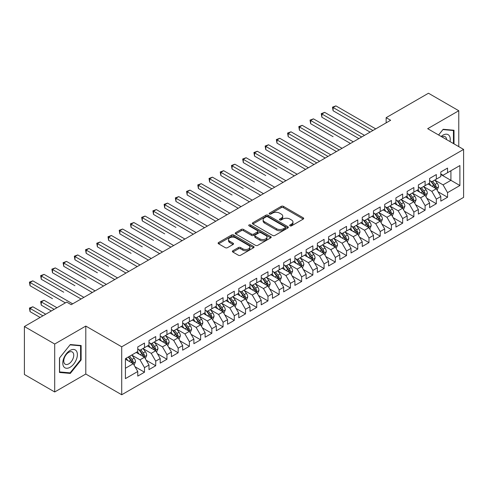 <?xml version="1.0" encoding="UTF-8"?>
<svg xmlns="http://www.w3.org/2000/svg" width="488" height="488" viewBox="0 0 488 488"><rect width="100%" height="100%" fill="white"/><g stroke="black" fill="none" stroke-linecap="round" stroke-linejoin="round"><path stroke-width="0.73" d="M289.994 225.84A1.092 0.628 0 0 0 291.537 225.84L303.243 219.081A1.555 0.897 0 0 0 303.701 218.447A1.555 0.897 0 0 0 303.243 217.813L283.412 206.363A1.555 0.897 0 0 0 281.21 206.363L269.504 213.122A1.092 0.628 0 0 0 269.181 213.567A1.092 0.628 0 0 0 269.504 214.012A1.092 0.628 0 0 0 271.047 214.012L272.56 213.134A4.984 2.879 0 0 1 279.612 213.134L281.265 214.092A4.984 2.879 0 0 1 282.723 216.123A4.984 2.879 0 0 1 281.265 218.16L279.746 219.033A1.092 0.628 0 0 0 279.429 219.478A1.092 0.628 0 0 0 279.746 219.923A1.092 0.628 0 0 0 281.289 219.923L282.808 219.051A4.984 2.879 0 0 1 289.854 219.051L291.507 220.003A4.984 2.879 0 0 1 292.971 222.04A4.984 2.879 0 0 1 291.507 224.077L289.994 224.95A1.092 0.628 0 0 0 289.677 225.395A1.092 0.628 0 0 0 289.994 225.84L289.994 224.95M232.843 250.759A1.555 0.897 0 0 0 232.386 251.393A1.555 0.897 0 0 0 232.843 252.034L238.406 255.242A1.555 0.897 0 0 0 240.608 255.242L253.607 247.739A1.555 0.897 0 0 0 254.065 247.105A1.555 0.897 0 0 0 253.607 246.464L233.776 235.015A1.555 0.897 0 0 0 231.574 235.015L218.575 242.524A1.555 0.897 0 0 0 218.118 243.158A1.555 0.897 0 0 0 218.575 243.793L225.297 247.672A1.555 0.897 0 0 0 227.499 247.672L233.063 244.464A1.555 0.897 0 0 0 233.52 243.829A1.555 0.897 0 0 0 233.063 243.189L229.732 241.267A4.166 2.403 0 0 1 228.512 239.565A4.166 2.403 0 0 1 231.08 237.339A4.166 2.403 0 0 1 235.625 237.863L248.679 245.403A4.166 2.403 0 0 1 249.899 247.105A4.166 2.403 0 0 1 247.331 249.325A4.166 2.403 0 0 1 242.786 248.807L240.608 247.55A1.555 0.897 0 0 0 238.406 247.55L232.843 250.759L232.843 252.034M54.705 344.022L54.705 391.974L85.796 374.028L85.796 326.069L54.705 344.022L24.4 326.527L66.716 302.096L71.205 304.689L390.644 120.261L386.154 117.669L386.154 122.854M85.796 326.069L121.713 346.809L463.6 149.419L463.6 197.378L121.713 394.761L121.713 346.809M458.775 146.632L458.775 110.733L427.683 128.686L463.6 149.419M458.775 110.733L428.47 93.238L386.154 117.669M272.67 235.46A1.555 0.897 0 0 0 274.872 235.46L287.871 227.957A1.555 0.897 0 0 0 288.329 227.323A1.555 0.897 0 0 0 287.871 226.682L268.04 215.232A1.555 0.897 0 0 0 265.838 215.232L252.839 222.741A1.555 0.897 0 0 0 252.381 223.376A1.555 0.897 0 0 0 252.839 224.01L272.67 235.46M249.472 226.078A1.092 0.628 0 0 1 250.582 226.231L250.582 224.938L270.742 236.576A1.555 0.897 0 0 1 271.2 237.211A1.555 0.897 0 0 1 270.742 237.845L257.743 245.354A1.555 0.897 0 0 1 255.535 245.354L235.704 233.904L235.704 232.63A1.555 0.897 0 0 0 235.253 233.27A1.555 0.897 0 0 0 235.704 233.904M235.704 232.63L241.273 229.421A1.555 0.897 0 0 1 243.475 229.421L251.515 234.063A1.555 0.897 0 0 0 253.717 234.063L257.414 231.934A1.555 0.897 0 0 0 257.865 231.294A1.555 0.897 0 0 0 257.414 230.659L249.039 225.828A1.092 0.628 0 0 1 248.715 225.383A1.092 0.628 0 0 1 249.392 224.797A1.092 0.628 0 0 1 250.582 224.938M440.816 174.503L450.918 180.334L450.918 170.739L459.897 165.56L447.551 172.685L447.551 168.085L440.816 171.971L440.816 176.571L436.327 179.163L436.327 174.564L429.592 178.456L429.592 183.055L425.103 185.647L425.103 181.042L418.368 184.934L418.368 189.533L413.879 192.126L413.879 187.526L407.144 191.412L407.144 196.011L402.655 198.604L402.655 194.004L395.92 197.896L395.92 202.496L391.431 205.088L391.431 200.483L384.696 204.374L384.696 208.974L380.207 211.566L380.207 206.967L373.472 210.853L373.472 215.452L368.983 218.044L368.983 213.445L362.248 217.331L362.248 221.936L357.759 224.529L357.759 219.923L351.025 223.815L351.025 228.414L346.535 231.007L346.535 226.408L339.8 230.293L339.8 234.893L335.311 237.485L335.311 232.886L328.576 236.771L328.576 241.377L324.087 243.969L324.087 239.364L317.353 243.256L317.353 247.855L312.863 250.448L312.863 245.848L306.129 249.734L306.129 254.333L301.639 256.926L301.639 252.326L294.898 256.212L294.898 260.818L290.409 263.41L290.409 258.805L283.674 262.696L283.674 267.296L279.185 269.888L279.185 265.289L272.45 269.175L272.45 273.774L267.961 276.367L267.961 271.767L261.226 275.653L261.226 280.258L256.737 282.851L256.737 278.245L250.002 282.137L250.002 286.737L245.513 289.329L245.513 284.73L238.778 288.615L238.778 293.215L234.289 295.807L234.289 291.208L227.554 295.094L227.554 299.699L223.065 302.292L223.065 297.686L216.33 301.578L216.33 306.177L211.841 308.77L211.841 304.17L205.106 308.056L205.106 312.655L200.617 315.248L200.617 310.649L193.882 314.534L193.882 319.14L189.393 321.732L189.393 317.127L182.658 321.019L182.658 325.618L178.169 328.21L178.169 323.611L171.434 327.497L171.434 332.096L166.945 334.689L166.945 330.089L160.21 333.975L160.21 338.58L155.721 341.173L155.721 336.567L148.986 340.459L148.986 345.059L144.497 347.651L144.497 343.052L137.762 346.938L137.762 351.537L125.416 358.668L125.416 378.627L137.762 371.496L133.273 363.719L125.416 359.186M459.897 165.56L459.897 185.519L447.551 192.644L443.061 184.867L434.924 180.17M438.065 191.772L447.551 197.244L447.551 192.644M447.551 197.244L440.816 201.135L440.816 196.53L436.327 199.122L431.837 191.351L423.7 186.648M426.841 198.25L436.327 203.728L436.327 199.122M436.327 203.728L429.592 207.614L429.592 203.014L425.103 205.607L420.613 197.829L412.476 193.132M415.617 204.728L425.103 210.206L425.103 205.607M425.103 210.206L418.368 214.092L418.368 209.492L413.879 212.085L409.389 204.307L401.252 199.61M404.393 211.213L413.879 216.684L413.879 212.085M413.879 216.684L407.144 220.576L407.144 215.971L402.655 218.563L398.165 210.792L390.028 206.089M393.169 217.691L402.655 223.169L402.655 218.563M402.655 223.169L395.92 227.054L395.92 222.455L391.431 225.047L386.941 217.27L378.804 212.573M381.945 224.169L391.431 229.647L391.431 225.047M391.431 229.647L384.696 233.532L384.696 228.933L380.207 231.525L375.717 223.748L367.58 219.051M370.721 230.653L380.207 236.125L380.207 231.525M380.207 236.125L373.472 240.017L373.472 235.411L368.983 238.004L364.493 230.232L356.356 225.529M359.497 237.131L368.983 242.609L368.983 238.004M368.983 242.609L362.248 246.495L362.248 241.895L357.759 244.488L353.269 236.71L345.132 232.014M348.273 243.61L357.759 249.087L357.759 244.488M357.759 249.087L351.025 252.973L351.025 248.374L346.535 250.966L342.045 243.189L333.908 238.492M337.049 250.094L346.535 255.566L346.535 250.966M346.535 255.566L339.8 259.457L339.8 254.852L335.311 257.444L330.821 249.673L322.684 244.97M325.825 256.572L335.311 262.05L335.311 257.444M335.311 262.05L328.576 265.936L328.576 261.336L324.087 263.929L319.597 256.151L311.454 251.454M314.601 263.05L324.087 268.528L324.087 263.929M324.087 268.528L317.353 272.414L317.353 267.814L312.863 270.407L308.373 262.629L300.23 257.932M303.377 269.535L312.863 275.006L312.863 270.407M312.863 275.006L306.129 278.898L306.129 274.293L301.639 276.885L297.143 269.114L289.006 264.411M292.153 276.013L301.639 281.491L301.639 276.885M301.639 281.491L294.898 285.376L294.898 280.777L290.409 283.369L285.919 275.592L277.782 270.895M280.929 282.491L290.409 287.969L290.409 283.369M290.409 287.969L283.674 291.854L283.674 287.255L279.185 289.848L274.695 282.07L266.558 277.373M269.705 288.975L279.185 294.447L279.185 289.848M279.185 294.447L272.45 298.339L272.45 293.733L267.961 296.326L263.471 288.554L255.334 283.851M258.481 295.454L267.961 300.931L267.961 296.326M267.961 300.931L261.226 304.817L261.226 300.218L256.737 302.81L252.247 295.033L244.11 290.336M247.257 301.932L256.737 307.409L256.737 302.81M256.737 307.409L250.002 311.295L250.002 306.696L245.513 309.288L241.023 301.511L232.886 296.814M236.033 308.416L245.513 313.888L245.513 309.288M245.513 313.888L238.778 317.78L238.778 313.174L234.289 315.766L229.799 307.989L221.662 303.292M224.809 314.894L234.289 320.372L234.289 315.766M234.289 320.372L227.554 324.258L227.554 319.658L223.065 322.251L218.575 314.473L210.438 309.776M213.585 321.372L223.065 326.85L223.065 322.251M223.065 326.85L216.33 330.736L216.33 326.136L211.841 328.729L207.351 320.951L199.214 316.255M202.361 327.857L211.841 333.328L211.841 328.729M211.841 333.328L205.106 337.22L205.106 332.615L200.617 335.207L196.127 327.43L187.99 322.733M191.137 334.335L200.617 339.813L200.617 335.207M200.617 339.813L193.882 343.698L193.882 339.099L189.393 341.691L184.903 333.914L176.766 329.217M179.907 340.813L189.393 346.291L189.393 341.691M189.393 346.291L182.658 350.177L182.658 345.577L178.169 348.17L173.679 340.392L165.542 335.695M168.683 347.297L178.169 352.769L178.169 348.17M178.169 352.769L171.434 356.661L171.434 352.055L166.945 354.648L162.455 346.87L154.318 342.173M157.459 353.776L166.945 359.253L166.945 354.648M166.945 359.253L160.21 363.139L160.21 358.54L155.721 361.132L151.231 353.355L143.094 348.658M146.235 360.254L155.721 365.732L155.721 361.132M155.721 365.732L148.986 369.617L148.986 365.018L144.497 367.61L140.007 359.833L131.87 355.136M135.011 366.732L144.497 372.21L144.497 367.61M144.497 372.21L137.762 376.102L137.762 371.496M137.762 348.944L140.007 350.244L144.497 347.651M125.416 368.257L133.273 363.719M148.986 342.466L151.231 343.759L155.721 341.173M140.007 359.833L144.497 357.24L136.195 352.446M148.986 365.018L144.497 357.24M160.21 335.988L162.455 337.281L166.945 334.689M151.231 353.355L155.721 350.762L147.419 345.968M160.21 358.54L155.721 350.762M171.434 329.504L173.679 330.803L178.169 328.21M162.455 346.87L166.945 344.284L158.643 339.483M171.434 352.055L166.945 344.284M182.658 323.025L184.903 324.325L189.393 321.732M173.679 340.392L178.169 337.8L169.867 333.005M182.658 345.577L178.169 337.8M193.882 316.547L196.127 317.84L200.617 315.248M184.903 333.914L189.393 331.321L181.091 326.527M193.882 339.099L189.393 331.321M205.106 310.063L207.351 311.362L211.841 308.77M196.127 327.43L200.617 324.843L192.315 320.043M205.106 332.615L200.617 324.843M216.33 303.585L218.575 304.884L223.065 302.292M207.351 320.951L211.841 318.359L203.539 313.564M216.33 326.136L211.841 318.359M227.554 297.107L229.799 298.4L234.289 295.807M218.575 314.473L223.065 311.881L214.763 307.086M227.554 319.658L223.065 311.881M238.778 290.622L241.023 291.922L245.513 289.329M229.799 307.989L234.289 305.403L225.987 300.602M238.778 313.174L234.289 305.403M250.002 284.144L252.247 285.443L256.737 282.851M241.023 301.511L245.513 298.918L237.211 294.124M250.002 306.696L245.513 298.918M261.226 277.666L263.471 278.959L267.961 276.367M252.247 295.033L256.737 292.44L248.435 287.646M261.226 300.218L256.737 292.44M272.45 271.182L274.695 272.481L279.185 269.888M263.471 288.554L267.961 285.962L259.659 281.161M272.45 293.733L267.961 285.962M283.674 264.703L285.919 266.003L290.409 263.41M274.695 282.07L279.185 279.478L270.883 274.683M283.674 287.255L279.185 279.478M294.898 258.225L297.143 259.518L301.639 256.926M285.919 275.592L290.409 272.999L282.107 268.205M294.898 280.777L290.409 272.999M306.129 251.741L308.373 253.04L312.863 250.448M297.143 269.114L301.639 266.521L293.331 261.721M306.129 274.293L301.639 266.521M317.353 245.263L319.597 246.562L324.087 243.969M308.373 262.629L312.863 260.037L304.555 255.242M317.353 267.814L312.863 260.037M328.576 238.784L330.821 240.078L335.311 237.485M319.597 256.151L324.087 253.559L315.779 248.764M328.576 261.336L324.087 253.559M339.8 232.3L342.045 233.599L346.535 231.007M330.821 249.673L335.311 247.081L327.003 242.28M339.8 254.852L335.311 247.081M351.025 225.822L353.269 227.121L357.759 224.529M342.045 243.189L346.535 240.596L338.227 235.802M351.025 248.374L346.535 240.596M362.248 219.344L364.493 220.637L368.983 218.044M353.269 236.71L357.759 234.118L349.451 229.323M362.248 241.895L357.759 234.118M373.472 212.866L375.717 214.159L380.207 211.566M364.493 230.232L368.983 227.64L360.675 222.839M373.472 235.411L368.983 227.64M384.696 206.381L386.941 207.681L391.431 205.088M375.717 223.748L380.207 221.155L371.899 216.361M384.696 228.933L380.207 221.155M395.92 199.903L398.165 201.196L402.655 198.604M386.941 217.27L391.431 214.677L383.123 209.883M395.92 222.455L391.431 214.677M407.144 193.425L409.389 194.718L413.879 192.126M398.165 210.792L402.655 208.199L394.347 203.404M407.144 215.971L402.655 208.199M418.368 186.941L420.613 188.24L425.103 185.647M409.389 204.307L413.879 201.715L405.571 196.92M418.368 209.492L413.879 201.715M429.592 180.462L431.837 181.756L436.327 179.163M420.613 197.829L425.103 195.237L416.795 190.442M429.592 203.014L425.103 195.237M440.816 173.984L443.061 175.277L447.551 172.685M431.837 191.351L436.327 188.758L428.019 183.964M440.816 196.53L436.327 188.758M24.4 326.527L24.4 374.479L54.705 391.974M85.796 374.028L121.713 394.761M443.061 184.867L450.918 180.334L459.897 185.519M454.005 143.881L454.005 130.247L443.171 129.277L438.59 134.981M81.136 359.961L81.136 345.516L70.309 344.546L59.475 358.021L59.475 372.466L70.309 373.43L81.136 359.961L80.575 359.632M290.433 225.993L291.507 225.371A4.984 2.879 0 0 0 292.971 223.339L292.971 222.04M282.723 216.123L282.723 217.422A4.984 2.879 0 0 1 281.265 219.46L280.185 220.082M303.243 217.813L303.243 219.081L283.412 207.656A1.555 0.897 0 0 0 281.21 207.656L269.937 214.165M287.871 226.682L287.871 227.957L268.04 216.532A1.555 0.897 0 0 0 265.838 216.532L252.857 224.023L252.839 222.741M285.12 227.768A1.092 0.628 0 0 0 285.437 227.323A1.092 0.628 0 0 0 285.12 226.877L267.711 216.825A1.092 0.628 0 0 0 266.167 216.825L264.569 217.746A4.984 2.879 0 0 0 263.111 219.783A4.984 2.879 0 0 0 264.569 221.82L276.47 228.689A4.984 2.879 0 0 0 283.522 228.689L285.12 227.768L285.12 229.061A1.092 0.628 0 0 0 285.437 228.616L285.437 227.323M263.111 219.783L263.111 221.076A4.984 2.879 0 0 0 264.569 223.114L264.569 221.82M285.12 229.061L283.522 229.982A4.984 2.879 0 0 1 276.47 229.982L264.569 223.114M235.728 233.917L241.273 230.714L241.273 229.421M257.865 231.294L257.865 232.593A1.555 0.897 0 0 1 257.414 233.227L253.717 235.356A1.555 0.897 0 0 1 251.515 235.356L243.475 230.714A1.555 0.897 0 0 0 241.273 230.714M250.582 226.231L270.718 237.857M259.86 238.882A4.166 2.403 0 0 0 264.404 239.401A4.166 2.403 0 0 0 266.979 237.18A4.166 2.403 0 0 0 265.759 235.478L261.159 232.825A1.555 0.897 0 0 0 258.951 232.825L255.261 234.954A1.555 0.897 0 0 0 254.809 235.588A1.555 0.897 0 0 0 255.261 236.222L259.86 238.882L259.86 240.175A4.166 2.403 0 0 0 264.404 240.7A4.166 2.403 0 0 0 266.979 238.473L266.979 237.18M254.809 235.588L254.809 236.887A1.555 0.897 0 0 0 255.261 237.522L255.261 236.222M259.86 240.175L255.261 237.522M249.899 247.105L249.899 248.398A4.166 2.403 0 0 1 247.331 250.619A4.166 2.403 0 0 1 242.786 250.1L240.608 248.843A1.555 0.897 0 0 0 238.406 248.843L232.861 252.046M228.512 239.565L228.512 240.859A4.166 2.403 0 0 0 229.732 242.56L229.732 241.267M233.044 244.476L229.732 242.56M253.589 247.751L233.776 236.314A1.555 0.897 0 0 0 231.574 236.314L218.594 243.805M69.162 372.771L70.309 373.43M437.156 190.198L438.547 186.8A4.209 2.428 -120 0 0 437.205 183.22L434.82 180.035M431.02 185.696L429.208 183.274M333.097 136.677L310.649 123.714L310.649 120.475L313.455 118.852L353.269 141.837M435.534 188.301L436.278 186.977A4.209 2.428 -120 0 0 435.07 184.446L432.685 181.268M431.325 181.463L434.271 185.397A2.141 1.238 60 0 1 434.662 186.044L436.278 186.977M430.587 181.036L433.728 185.226A4.209 2.428 60 0 1 434.93 187.758L435.015 188.002M372.911 130.497L333.097 107.513L335.903 105.896L375.717 128.881M370.105 132.12L333.097 110.752L333.097 107.513L332.48 107.159L335.903 105.896M333.097 110.752L332.48 107.159M425.933 196.676L427.323 193.279A4.209 2.428 -120 0 0 425.981 189.698L423.596 186.514M419.796 192.174L417.984 189.753M321.873 143.155L336.427 151.561M424.31 194.779L425.054 193.461A4.209 2.428 -120 0 0 423.846 190.93L421.461 187.746M420.101 187.947L423.047 191.876A2.141 1.238 60 0 1 423.438 192.528L425.054 193.461M419.363 187.514L422.504 191.705A4.209 2.428 60 0 1 423.706 194.236L423.791 194.48M414.709 203.154L416.099 199.757A4.209 2.428 -120 0 0 414.757 196.176L412.372 192.992M408.572 198.653L406.76 196.237M310.649 149.633L325.203 158.039M413.086 201.257L413.83 199.94A4.209 2.428 -120 0 0 412.622 197.408L410.237 194.224M408.877 194.425L411.823 198.354A2.141 1.238 60 0 1 412.214 199.006L413.83 199.94M408.139 193.998L411.274 198.189A4.209 2.428 60 0 1 412.482 200.714L412.567 200.958M361.687 136.982L321.873 113.997L324.679 112.374L364.493 135.359M358.881 138.598L321.873 117.236L321.873 113.997L321.256 113.637L324.679 112.374M321.873 117.236L321.256 113.637M350.463 143.46L310.032 120.115L313.455 118.852M310.649 123.714L310.032 120.115M450.021 141.581A10.315 5.96 120 0 0 449.265 135.731A10.315 5.96 120 0 0 441.152 136.463M446.605 139.611A7.064 4.081 120 0 0 445.947 137.439A7.064 4.081 120 0 0 445.154 136.707A7.064 4.081 120 0 0 441.908 136.896M442.927 129.582L453.444 130.534L453.444 143.557M452.748 130.131L453.444 130.534M438.608 134.993L442.945 129.594M63.763 366.72A10.315 5.96 120 0 0 73.731 364.048A10.315 5.96 120 0 0 76.403 351A10.315 5.96 120 0 0 66.435 353.672A10.315 5.96 120 0 0 63.763 366.72M64.428 363.475A7.064 4.081 120 0 0 65.221 364.213A7.064 4.081 120 0 0 71.797 360.913A7.064 4.081 120 0 0 73.078 352.714A7.064 4.081 120 0 0 72.285 351.976A7.064 4.081 120 0 0 65.715 355.276A7.064 4.081 120 0 0 64.428 363.475M70.083 344.87L80.575 345.809L80.575 359.796L70.083 372.856L59.585 371.917L59.585 357.924L70.058 344.857M79.879 345.406L80.575 345.809M403.485 209.639L404.875 206.241A4.209 2.428 -120 0 0 403.533 202.66L401.148 199.476M397.348 205.137L395.536 202.715M299.425 156.117L313.979 164.523M401.862 207.742L402.606 206.418A4.209 2.428 -120 0 0 401.398 203.886L399.013 200.708M397.653 200.904L400.599 204.838A2.141 1.238 60 0 1 400.99 205.485L402.606 206.418M396.915 200.476L400.05 204.667A4.209 2.428 60 0 1 401.258 207.199L401.343 207.443M392.26 216.117L393.651 212.719A4.209 2.428 -120 0 0 392.309 209.139L389.924 205.954M386.124 211.615L384.312 209.193M288.201 162.596L265.753 149.633L265.753 146.394L268.559 144.777L308.367 167.762M390.638 214.22L391.382 212.902A4.209 2.428 -120 0 0 390.174 210.371L387.789 207.186M386.429 207.388L389.375 211.316A2.141 1.238 60 0 1 389.766 211.969L391.382 212.902M385.691 206.955L388.826 211.145A4.209 2.428 60 0 1 390.034 213.677L390.119 213.921M339.239 149.938L299.425 126.953L302.231 125.337L342.045 148.321M336.433 151.561L299.425 130.192L299.425 126.953L298.808 126.599L302.231 125.337M299.425 130.192L298.808 126.599M328.015 156.422L288.201 133.438L291.007 131.815L330.821 154.8M325.209 158.039L288.201 136.677L288.201 133.438L287.584 133.078L291.007 131.815M288.201 136.677L287.584 133.078M381.036 222.595L382.427 219.197A4.209 2.428 -120 0 0 381.085 215.617L378.7 212.433M374.9 218.093L373.088 215.678M276.977 169.074L254.529 156.117L254.529 152.878L257.335 151.256L297.143 174.24M379.414 220.698L380.158 219.38A4.209 2.428 -120 0 0 378.95 216.849L376.565 213.665M375.205 213.866L378.151 217.794A2.141 1.238 60 0 1 378.542 218.447L380.158 219.38M374.467 213.439L377.602 217.63A4.209 2.428 60 0 1 378.81 220.155L378.895 220.399M316.791 162.9L276.977 139.916L279.783 138.293L319.597 161.278M313.985 164.523L276.977 143.155L276.977 139.916L276.361 139.556L279.783 138.293M276.977 143.155L276.361 139.556M369.812 229.073L371.203 225.682A4.209 2.428 -120 0 0 369.861 222.101L367.476 218.917M363.676 224.578L361.864 222.156M265.753 175.558L243.305 162.596L243.305 159.356L246.111 157.734L285.919 180.719M368.19 227.182L368.934 225.859A4.209 2.428 -120 0 0 367.726 223.327L365.341 220.149M363.981 220.344L366.927 224.279A2.141 1.238 60 0 1 367.318 224.925L368.934 225.859M363.243 219.917L366.378 224.108A4.209 2.428 60 0 1 367.586 226.639L367.671 226.883M305.561 169.379L265.136 146.04L268.559 144.777M265.753 149.633L265.136 146.04M358.589 235.558L359.979 232.16A4.209 2.428 -120 0 0 358.637 228.579L356.252 225.395M352.452 231.056L350.64 228.634M254.529 182.036L232.081 169.074L232.081 165.835L234.887 164.218L274.695 187.203M356.966 233.661L357.71 232.343A4.209 2.428 -120 0 0 356.502 229.811L354.117 226.627M352.757 226.822L355.703 230.757A2.141 1.238 60 0 1 356.094 231.41L357.71 232.343M352.019 226.395L355.154 230.586A4.209 2.428 60 0 1 356.362 233.118L356.447 233.362M347.365 242.036L348.755 238.638A4.209 2.428 -120 0 0 347.413 235.057L345.028 231.873M341.228 237.534L339.416 235.118M243.305 188.514L220.857 175.558L220.857 172.319L223.663 170.696L263.471 193.681M345.742 240.139L346.486 238.821A4.209 2.428 -120 0 0 345.278 236.29L342.893 233.105M341.533 233.307L344.479 237.235A2.141 1.238 60 0 1 344.87 237.888L346.486 238.821M340.795 232.88L343.93 237.07A4.209 2.428 60 0 1 345.138 239.596L345.223 239.84M336.14 248.514L337.531 245.122A4.209 2.428 -120 0 0 336.189 241.542L333.804 238.357M330.004 244.018L328.192 241.597M232.081 194.999L209.633 182.036L209.633 178.797L212.439 177.174L252.247 200.159M334.518 246.623L335.262 245.299A4.209 2.428 -120 0 0 334.054 242.768L331.669 239.59M330.309 239.785L333.255 243.719A2.141 1.238 60 0 1 333.646 244.366L335.262 245.299M329.571 239.358L332.706 243.549A4.209 2.428 60 0 1 333.914 246.08L333.999 246.324M324.916 254.998L326.307 251.601A4.209 2.428 -120 0 0 324.965 248.02L322.58 244.836M318.78 250.496L316.968 248.075M220.857 201.477L198.409 188.514L198.409 185.275L201.215 183.659L241.023 206.644M323.294 253.101L324.038 251.778A4.209 2.428 -120 0 0 322.83 249.252L320.445 246.068M319.085 246.263L322.031 250.198A2.141 1.238 60 0 1 322.422 250.85L324.038 251.778M318.347 245.836L321.482 250.027A4.209 2.428 60 0 1 322.69 252.558L322.775 252.802M313.692 261.476L315.083 258.079A4.209 2.428 -120 0 0 313.741 254.498L311.356 251.314M307.556 256.975L305.744 254.559M209.633 207.955L187.185 194.999L187.185 191.754L189.991 190.137L229.799 213.122M312.07 259.579L312.808 258.262A4.209 2.428 -120 0 0 311.606 255.73L309.221 252.546M307.861 252.747L310.807 256.676A2.141 1.238 60 0 1 311.198 257.329L312.808 258.262M307.123 252.32L310.258 256.511A4.209 2.428 60 0 1 311.466 259.036L311.551 259.281M302.469 267.955L303.859 264.563A4.209 2.428 -120 0 0 302.517 260.982L300.132 257.798M296.332 263.459L294.52 261.037M198.409 214.439L175.961 201.477L175.961 198.238L178.767 196.615L218.575 219.6M300.846 266.064L301.584 264.74A4.209 2.428 -120 0 0 300.382 262.209L297.997 259.03M296.637 259.226L299.583 263.16A2.141 1.238 60 0 1 299.974 263.807L301.584 264.74M295.899 258.799L299.034 262.989A4.209 2.428 60 0 1 300.242 265.521L300.327 265.765M291.244 274.439L292.635 271.041A4.209 2.428 -120 0 0 291.293 267.461L288.908 264.276M285.108 269.937L283.296 267.515M187.185 220.918L164.737 207.955L164.737 204.716L167.543 203.099L207.351 226.084M289.622 272.542L290.36 271.218A4.209 2.428 -120 0 0 289.158 268.693L286.773 265.509M285.413 265.704L288.359 269.638A2.141 1.238 60 0 1 288.75 270.291L290.36 271.218M284.675 265.277L287.81 269.467A4.209 2.428 60 0 1 289.018 271.999L289.103 272.243M280.021 280.917L281.411 277.519A4.209 2.428 -120 0 0 280.069 273.939L277.684 270.755M273.884 276.415L272.072 274M175.961 227.396L153.513 214.439L153.513 211.194L156.319 209.578L196.127 232.562M278.398 279.02L279.136 277.702A4.209 2.428 -120 0 0 277.934 275.171L275.549 271.987M274.189 272.188L277.135 276.116A2.141 1.238 60 0 1 277.526 276.769L279.136 277.702M273.451 271.761L276.586 275.952A4.209 2.428 60 0 1 277.794 278.477L277.879 278.721M268.796 287.395L270.187 284.004A4.209 2.428 -120 0 0 268.845 280.423L266.46 277.239M262.66 282.9L260.848 280.478M164.737 233.88L142.289 220.918L142.289 217.679L145.095 216.056L184.903 239.041M267.168 285.504L267.912 284.181A4.209 2.428 -120 0 0 266.71 281.649L264.325 278.471M262.965 278.666L265.911 282.601A2.141 1.238 60 0 1 266.302 283.247L267.912 284.181M262.227 278.239L265.362 282.43A4.209 2.428 60 0 1 266.57 284.962L266.655 285.206M294.337 175.863L253.912 152.518L257.335 151.256M254.529 156.117L253.912 152.518M283.113 182.341L242.689 158.996L246.111 157.734M243.305 162.596L242.689 158.996M271.889 188.819L231.464 165.481L234.887 164.218M232.081 169.074L231.464 165.481M260.665 195.304L220.24 171.959L223.663 170.696M220.857 175.558L220.24 171.959M249.441 201.782L209.016 178.437L212.439 177.174M209.633 182.036L209.016 178.437M238.217 208.26L197.792 184.921L201.215 183.659M198.409 188.514L197.792 184.921M226.993 214.744L186.569 191.4L189.991 190.137M187.185 194.999L186.569 191.4M215.769 221.223L175.344 197.878L178.767 196.615M175.961 201.477L175.344 197.878M204.545 227.701L164.12 204.362L167.543 203.099M164.737 207.955L164.12 204.362M257.572 293.88L258.963 290.482A4.209 2.428 -120 0 0 257.621 286.901L255.236 283.717M251.436 289.378L249.624 286.956M153.513 240.358L131.065 227.396L131.065 224.157L133.871 222.54L173.679 245.525M255.944 291.983L256.688 290.659A4.209 2.428 -120 0 0 255.486 288.134L253.101 284.949M251.741 285.144L254.687 289.079A2.141 1.238 60 0 1 255.078 289.732L256.688 290.659M251.003 284.717L254.138 288.908A4.209 2.428 60 0 1 255.346 291.44L255.431 291.684M193.321 234.185L152.897 210.84L156.319 209.578M153.513 214.439L152.897 210.84M246.349 300.358L247.739 296.96A4.209 2.428 -120 0 0 246.397 293.38L244.012 290.195M240.212 295.856L238.4 293.44M142.289 246.836L119.841 233.88L119.841 230.635L122.647 229.018L162.455 252.003M244.72 298.461L245.464 297.143A4.209 2.428 -120 0 0 244.262 294.612L241.877 291.428M240.517 291.629L243.463 295.557A2.141 1.238 60 0 1 243.854 296.21L245.464 297.143M239.779 291.202L242.914 295.386A4.209 2.428 60 0 1 244.122 297.918L244.207 298.162M182.097 240.663L141.672 217.319L145.095 216.056M142.289 220.918L141.672 217.319M235.124 306.836L236.515 303.445A4.209 2.428 -120 0 0 235.173 299.858L232.788 296.68M228.988 302.34L227.176 299.919M131.065 253.321L108.617 240.358L108.617 237.119L111.423 235.497L151.231 258.481M233.496 304.945L234.24 303.621A4.209 2.428 -120 0 0 233.038 301.09L230.653 297.912M229.293 298.107L232.239 302.041A2.141 1.238 60 0 1 232.63 302.688L234.24 303.621M228.555 297.68L231.69 301.871A4.209 2.428 60 0 1 232.898 304.402L232.983 304.64M170.873 247.141L130.448 223.803L133.871 222.54M131.065 227.396L130.448 223.803M223.9 313.32L225.291 309.923A4.209 2.428 -120 0 0 223.949 306.342L221.564 303.158M217.764 308.819L215.952 306.397M119.841 259.799L97.393 246.836L97.393 243.597L100.199 241.981L140.007 264.966M222.272 311.423L223.016 310.1A4.209 2.428 -120 0 0 221.814 307.574L219.429 304.39M218.069 304.585L221.015 308.52A2.141 1.238 60 0 1 221.406 309.172L223.016 310.1M217.331 304.158L220.466 308.349A4.209 2.428 60 0 1 221.674 310.88L221.753 311.124M159.649 253.626L119.218 230.281L122.647 229.018M119.841 233.88L119.218 230.281M212.676 319.799L214.067 316.401A4.209 2.428 -120 0 0 212.725 312.82L210.34 309.636M206.54 315.297L204.728 312.881M108.617 266.277L86.169 253.321L86.169 250.076L88.975 248.459L128.783 271.444M211.048 317.901L211.792 316.584A4.209 2.428 -120 0 0 210.59 314.052L208.205 310.868M206.845 311.07L209.791 314.998A2.141 1.238 60 0 1 210.182 315.651L211.792 316.584M206.107 310.642L209.242 314.827A4.209 2.428 60 0 1 210.45 317.359L210.529 317.603M148.425 260.104L107.994 236.759L111.423 235.497M108.617 240.358L107.994 236.759M201.446 326.277L202.843 322.885A4.209 2.428 -120 0 0 201.501 319.298L199.116 316.12M195.316 321.775L193.504 319.359M97.393 272.761L74.945 259.799L74.945 256.56L77.751 254.937L117.559 277.922M199.824 324.386L200.568 323.062A4.209 2.428 -120 0 0 199.366 320.531L196.981 317.353M195.621 317.548L198.567 321.482A2.141 1.238 60 0 1 198.958 322.129L200.568 323.062M194.883 317.121L198.018 321.311A4.209 2.428 60 0 1 199.22 323.843L199.305 324.081M137.201 266.582L96.77 243.244L100.199 241.981M97.393 246.836L96.77 243.244M190.222 332.761L191.619 329.363A4.209 2.428 -120 0 0 190.271 325.783L187.892 322.599M184.092 328.259L182.28 325.838M86.169 279.24L63.721 266.277L63.721 263.038L66.527 261.416L106.335 284.406M188.6 330.864L189.344 329.54A4.209 2.428 -120 0 0 188.142 327.015L185.757 323.831M184.397 324.026L187.343 327.96A2.141 1.238 60 0 1 187.734 328.613L189.344 329.54M183.659 323.599L186.794 327.79A4.209 2.428 60 0 1 187.996 330.321L188.081 330.565M125.977 273.06L85.546 249.722L88.975 248.459M86.169 253.321L85.546 249.722M178.998 339.239L180.395 335.842A4.209 2.428 -120 0 0 179.047 332.261L176.668 329.077M172.868 334.738L171.056 332.316M74.945 285.718L52.497 272.761L52.497 269.516L55.303 267.9L95.111 290.885M177.376 337.342L178.12 336.025A4.209 2.428 -120 0 0 176.918 333.493L174.533 330.309M173.173 330.51L176.119 334.439A2.141 1.238 60 0 1 176.504 335.091L178.12 336.025M172.435 330.083L175.57 334.268A4.209 2.428 60 0 1 176.772 336.799L176.857 337.043M114.753 279.545L74.322 256.2L77.751 254.937M74.945 259.799L74.322 256.2M167.774 345.717L169.165 342.326A4.209 2.428 -120 0 0 167.823 338.739L165.444 335.561M161.644 341.216L159.832 338.8M63.721 292.202L41.273 279.24L41.273 276.001L44.079 274.378L83.887 297.363M166.152 343.82L166.896 342.503A4.209 2.428 -120 0 0 165.694 339.971L163.309 336.793M161.949 336.988L164.895 340.917A2.141 1.238 60 0 1 165.279 341.57L166.896 342.503M161.211 336.561L164.346 340.752A4.209 2.428 60 0 1 165.548 343.284L165.633 343.522M103.529 286.023L63.098 262.684L66.527 261.416M63.721 266.277L63.098 262.684M156.55 352.202L157.941 348.804A4.209 2.428 -120 0 0 156.599 345.223L154.22 342.039M150.42 347.7L148.608 345.278M52.497 298.68L30.049 285.718L30.049 282.479L32.855 280.856L72.663 303.847M154.928 350.305L155.672 348.981A4.209 2.428 -120 0 0 154.47 346.456L152.085 343.271M150.725 343.467L153.671 347.401A2.141 1.238 60 0 1 154.055 348.054L155.672 348.981M149.987 343.04L153.122 347.23A4.209 2.428 60 0 1 154.324 349.762L154.409 350.006M92.305 292.501L51.874 269.162L55.303 267.9M52.497 272.761L51.874 269.162M145.326 358.68L146.717 355.282A4.209 2.428 -120 0 0 145.375 351.702L142.996 348.517M139.196 354.178L137.384 351.756M56.95 307.733L44.079 300.303L41.273 301.919L41.273 305.159L51.338 310.972M143.704 356.783L144.448 355.465A4.209 2.428 -120 0 0 143.246 352.934L140.861 349.75M139.501 349.951L142.447 353.879A2.141 1.238 60 0 1 142.832 354.532L144.448 355.465M138.763 349.524L141.898 353.709A4.209 2.428 60 0 1 143.1 356.24L143.185 356.484M41.273 305.159L40.65 301.566L54.144 309.355M40.65 301.566L44.079 300.303M81.081 298.985L40.65 275.641L44.079 274.378M41.273 279.24L40.65 275.641M134.102 365.158L135.493 361.767A4.209 2.428 -120 0 0 134.151 358.18L131.772 355.002M127.972 360.656L126.154 358.241M45.726 314.211L32.855 306.781L30.049 308.398L30.049 311.643L40.114 317.45M132.48 363.261L133.224 361.944A4.209 2.428 -120 0 0 132.022 359.412L129.637 356.228M128.582 356.838L131.223 360.358A2.141 1.238 60 0 1 131.607 361.01L133.224 361.944M128.289 357.009L130.674 360.193A4.209 2.428 60 0 1 131.876 362.724L131.961 362.962M30.049 311.643L29.426 308.044L42.92 315.834M29.426 308.044L32.855 306.781M65.368 302.871L29.426 282.125L32.855 280.856M30.049 285.718L29.426 282.125M291.507 225.371L291.507 224.077M279.746 219.923L279.746 219.033M281.265 219.46L281.265 218.16M269.504 214.012L269.504 213.122M281.21 207.656L281.21 206.363M283.412 207.656L283.412 206.363M265.838 216.532L265.838 215.232M268.04 216.532L268.04 215.232M276.47 229.982L276.47 228.689M283.522 229.982L283.522 228.689M243.475 230.714L243.475 229.421M251.515 235.356L251.515 234.063M253.717 235.356L253.717 234.063M257.414 233.227L257.414 231.934M270.742 237.845L270.742 236.576M238.406 248.843L238.406 247.55M240.608 248.843L240.608 247.55M242.786 250.1L242.786 248.807M233.063 244.464L233.063 243.189M218.575 243.793L218.575 242.524M231.574 236.314L231.574 235.015M233.776 236.314L233.776 235.015M253.607 247.739L253.607 246.464M435.796 188.453L438.517 186.88M435.07 184.446L437.205 183.22M431.965 186.239L433.728 185.226M424.572 194.932L427.293 193.358M423.846 190.93L425.981 189.698M420.741 192.723L422.504 191.705M413.348 201.41L416.069 199.842M412.622 197.408L414.757 196.176M409.517 199.202L411.274 198.189M402.124 207.894L404.845 206.32M401.398 203.886L403.533 202.66M398.293 205.68L400.05 204.667M390.9 214.372L393.621 212.799M390.174 210.371L392.309 209.139M387.069 212.164L388.826 211.145M379.676 220.851L382.397 219.283M378.95 216.849L381.085 215.617M375.845 218.642L377.602 217.63M368.452 227.335L371.173 225.761M367.726 223.327L369.861 222.101M364.621 225.12L366.378 224.108M357.228 233.813L359.949 232.239M356.502 229.811L358.637 228.579M353.397 231.605L355.154 230.586M346.004 240.291L348.725 238.724M345.278 236.29L347.413 235.057M342.173 238.083L343.93 237.07M334.78 246.775L337.501 245.202M334.054 242.768L336.189 241.542M330.949 244.561L332.706 243.549M323.556 253.254L326.277 251.68M322.83 249.252L324.965 248.02M319.725 251.046L321.482 250.027M312.332 259.732L315.053 258.164M311.606 255.73L313.741 254.498M308.501 257.524L310.258 256.511M301.108 266.216L303.829 264.642M300.382 262.209L302.517 260.982M297.277 264.002L299.034 262.989M289.884 272.694L292.605 271.121M289.158 268.693L291.293 267.461M286.053 270.486L287.81 269.467M278.66 279.173L281.381 277.605M277.934 275.171L280.069 273.939M274.829 276.964L276.586 275.952M267.436 285.657L270.157 284.083M266.71 281.649L268.845 280.423M263.605 283.443L265.362 282.43M256.212 292.135L258.933 290.561M255.486 288.134L257.621 286.901M252.381 289.921L254.138 288.908M244.988 298.613L247.709 297.046M244.262 294.612L246.397 293.38M241.157 296.405L242.914 295.386M233.764 305.098L236.485 303.524M233.038 301.09L235.173 299.858M229.933 302.883L231.69 301.871M222.54 311.576L225.261 310.002M221.814 307.574L223.949 306.342M218.709 309.361L220.466 308.349M211.316 318.054L214.037 316.486M210.59 314.052L212.725 312.82M207.485 315.846L209.242 314.827M200.092 324.538L202.813 322.965M199.366 320.531L201.501 319.298M196.261 322.324L198.018 321.311M188.868 331.016L191.589 329.443M188.142 327.015L190.271 325.783M185.037 328.802L186.794 327.79M177.644 337.495L180.365 335.927M176.918 333.493L179.047 332.261M173.813 335.286L175.57 334.268M166.42 343.979L169.141 342.405M165.694 339.971L167.823 338.739M162.589 341.765L164.346 340.752M155.196 350.457L157.917 348.883M154.47 346.456L156.599 345.223M151.365 348.243L153.122 347.23M143.972 356.935L146.693 355.368M143.246 352.934L145.375 351.702M140.141 354.727L141.898 353.709M132.748 363.42L135.469 361.846M132.022 359.412L134.151 358.18M128.917 361.205L130.674 360.193"/></g></svg>
